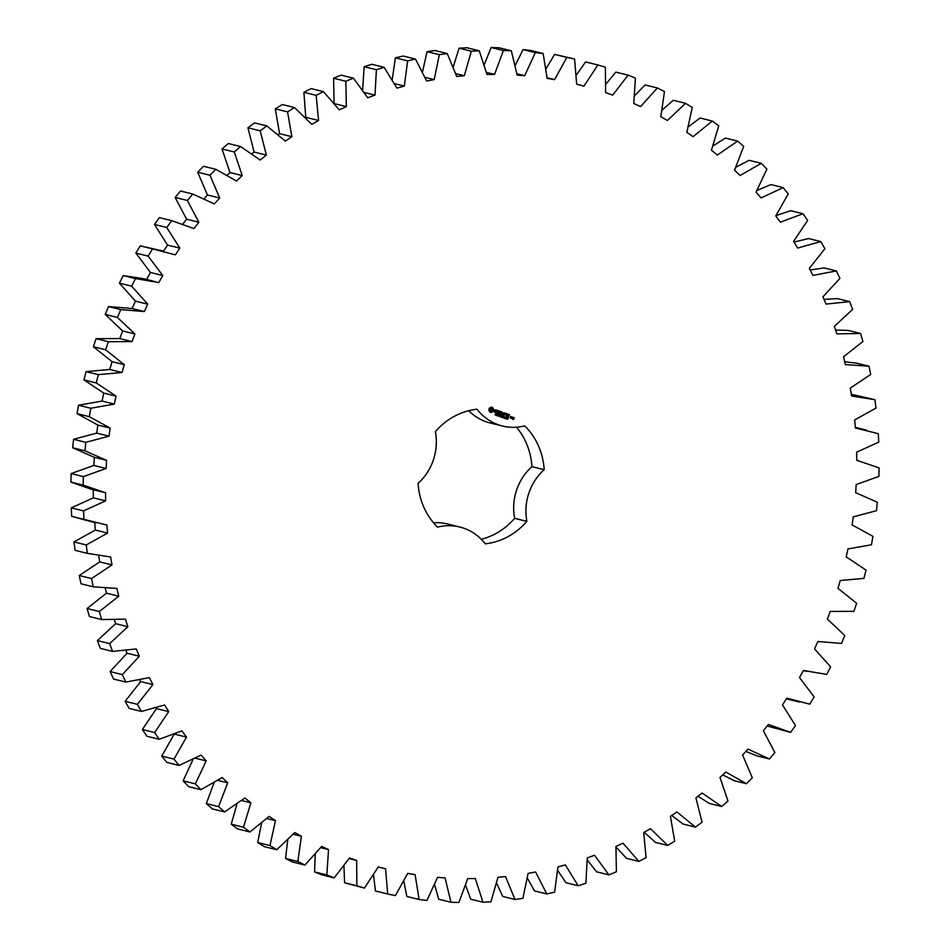<?xml version="1.0" encoding="UTF-8"?>
<svg xmlns="http://www.w3.org/2000/svg" width="950" height="950" viewBox="0 0 950 950"><rect width="100%" height="100%" fill="white"/><g stroke="black" fill="none" stroke-linecap="round" stroke-linejoin="round"><path stroke-width="1.43" d="M874.938 399.689L851.604 396.031L850.286 388.099L870.722 374.454L869.012 366.213L845.417 364.586L843.505 356.82L862.909 341.489L860.581 333.462L836.879 333.878L834.373 326.325L852.613 309.415L849.692 301.625L826.025 304.083L822.949 296.792L839.907 278.421L836.404 270.928L812.927 275.417L809.305 268.434L824.885 248.71L820.812 241.573L797.691 248.045L793.547 241.419L807.631 220.471L803.023 213.726L780.389 222.169L775.746 215.935L788.251 193.895L783.144 187.601L761.152 197.933L756.046 192.138L766.887 169.159L761.306 163.329L740.097 175.501L734.564 170.181L743.672 146.407L737.651 141.099L717.369 155.028L711.431 150.219L718.746 125.804L712.334 121.054L693.096 136.634L686.803 132.371L692.289 107.469L685.52 103.301L667.458 120.448L660.844 116.743L664.454 91.532L657.376 87.97L640.609 106.566L633.721 103.467L635.431 78.09L628.081 75.157L612.726 95.083L605.613 92.601L605.411 67.236L597.847 64.956L584.001 86.082L576.686 84.218L574.584 59.031L566.853 57.416L554.598 79.61L547.153 78.387L543.151 53.532L535.289 52.594L524.709 75.703L517.18 75.133L511.314 50.777L503.393 50.528L494.558 74.409L486.982 74.492L479.275 50.789L471.343 51.217L464.301 75.715L456.736 76.451L447.26 53.556L439.363 54.672L434.162 79.622L426.657 81.011L415.459 59.066L407.645 60.859L404.332 86.106L396.934 88.124L384.085 67.296L376.402 69.742L374.989 95.119L367.745 97.767L353.341 78.161L345.848 81.261L346.346 106.602L339.304 109.856L323.428 91.627L316.172 95.344L318.571 120.496L311.766 124.331L294.536 107.576L287.553 111.898L291.852 136.681L285.344 141.087L266.843 125.923L260.205 130.815L266.356 155.088L260.181 160.027L240.552 146.537L234.282 151.976L242.25 175.572L236.455 181.011L215.816 169.302L209.962 175.251L219.699 198.004L214.32 203.906L192.814 194.049L187.399 200.474L198.847 222.241L193.907 228.582L171.665 220.638L166.737 227.477L179.823 248.128L175.358 254.849L152.534 248.876L148.117 256.108L162.759 275.5L158.804 282.566L135.529 278.599L131.658 286.164L147.749 304.178L144.329 311.541L120.757 309.605L117.468 317.454L134.9 333.973L132.038 341.584L108.336 341.691L105.628 349.778L124.308 364.693L122.016 372.507L98.325 374.644L96.235 382.921L116.019 396.138L114.321 404.094L90.796 408.262L89.324 416.67L110.105 428.094L109.001 436.157L85.809 442.332L84.966 450.811L106.602 460.37L106.103 468.481L83.374 476.615L83.173 485.117L105.521 492.753L105.628 500.852L83.529 510.898L83.956 519.365L106.875 525.029L107.587 533.069L86.248 544.956L87.329 553.339L110.651 556.997L111.981 564.929L91.544 578.574L93.242 586.803L116.838 588.43L118.762 596.196L99.358 611.539L101.674 619.566L125.388 619.151L127.894 626.703L109.642 643.613L112.575 651.403L136.242 648.945L139.306 656.236L122.348 674.607L125.851 682.088L149.328 677.611L152.95 684.594L137.37 704.318L141.443 711.455L164.576 704.983L168.72 711.609L154.636 732.557L159.232 739.302L181.866 730.859L186.509 737.093L174.004 759.133L179.111 765.427L201.103 755.096L206.209 760.891L195.368 783.869L200.949 789.688L222.158 777.528L227.703 782.847L218.595 806.621L224.604 811.918L244.898 798L250.836 802.809L243.509 827.224L249.933 831.974L269.159 816.394L275.452 820.658L269.978 845.559L276.747 849.727L294.797 832.58L301.411 836.285L297.813 861.496L304.891 865.058L321.646 846.462L328.534 849.561L326.824 874.938L334.174 877.871L349.529 857.945L356.654 860.427L356.856 885.792L364.42 888.072L378.266 866.946L385.569 868.811L387.683 893.998L395.414 895.613L407.669 873.418L415.114 874.641L419.116 899.496L426.966 900.434L437.546 877.325L445.075 877.895L450.953 902.239L458.874 902.5L467.709 878.619L475.285 878.536L482.98 902.239L490.912 901.811L497.954 877.313L505.519 876.577L514.995 899.472L522.904 898.356L528.093 873.406L535.598 872.017L546.796 893.95L554.622 892.169L557.935 866.922L565.333 864.904L578.17 885.732L585.853 883.286L587.266 857.909L594.51 855.261L608.914 874.867L616.408 871.768L615.921 846.426L622.962 843.172L638.839 861.401L646.095 857.684L643.696 832.533L650.489 828.697L667.731 845.453L674.702 841.13L670.415 816.347L676.922 811.941L695.412 827.106L702.062 822.213L695.911 797.941L702.074 793.001L721.703 806.491L727.985 801.04L720.005 777.456L725.8 772.018L746.439 783.726L752.305 777.777L742.556 755.024L747.947 749.123L769.453 758.979L774.867 752.554L763.408 730.788L768.348 724.446L790.59 732.391L795.53 725.551L782.432 704.888L786.897 698.167L809.732 704.152L814.15 696.92L799.508 677.528L803.462 670.462L826.738 674.429L830.609 666.864L814.518 648.85L817.938 641.488L841.498 643.423L844.799 635.574L827.355 619.056L830.229 611.444L853.919 611.337L856.627 603.25L837.959 588.335L840.251 580.521L863.93 578.384L866.032 570.107L846.236 556.89L847.946 548.934L871.459 544.766L872.931 536.358L852.15 524.934L853.254 516.871L876.458 510.696L877.301 502.218L855.665 492.658L856.164 484.548L878.881 476.413L879.082 467.911L856.746 460.275L856.639 452.176L878.738 442.13L878.299 433.663L855.392 427.999L854.668 419.959L876.007 408.072L874.938 399.689L851.319 394.286M869.012 366.213L856.758 363.197L844.728 361.76M860.581 333.462L848.326 330.434L835.608 330.066M849.692 301.625L837.425 298.597L824.042 299.404M836.404 270.928L824.149 267.912L810.124 270.002M820.812 241.573L808.557 238.545L793.939 242.06M803.023 213.726L790.768 210.698L775.96 215.638M783.144 187.601L770.889 184.573L757.019 190.463M761.306 163.329L749.051 160.312L736.024 167.129M737.651 141.099L725.396 138.083L713.117 145.813M712.334 121.054L700.067 118.026L688.477 126.694M685.52 103.301L673.253 100.272L662.281 109.927M657.376 87.97L645.109 84.942L634.742 95.629M628.081 75.157L615.826 72.129L606.053 83.921M597.847 64.956L585.58 61.928L576.436 74.907M574.584 59.031L554.586 54.387L546.131 68.638M543.151 53.532L530.884 50.504L523.034 49.566L515.351 65.17M511.314 50.777L499.047 47.761L491.126 47.5L484.334 64.541M479.275 50.789L467.02 47.761L459.088 48.189L453.316 66.726M447.26 53.556L435.005 50.528L427.096 51.644L422.548 71.713M415.459 59.066L403.204 56.05L395.378 57.831L392.255 79.468M384.085 67.296L371.83 64.267L364.147 66.714L362.662 89.906M353.341 78.161L341.086 75.133L333.593 78.232L334.079 103.574M323.428 91.627L311.161 88.599L303.905 92.316L305.793 117.752M294.536 107.576L282.269 104.548L275.298 108.87L279.585 133.653L278.267 134.544M266.843 125.923L254.588 122.894L247.938 127.787L254.089 152.059L252.023 153.71M240.552 146.537L228.297 143.509L222.015 148.96L229.995 172.544L227.264 175.109M215.816 169.302L203.561 166.274L197.695 172.223L207.444 194.976L204.143 198.598M192.814 194.049L180.547 191.021L175.132 197.446L186.592 219.213L182.851 223.998M171.665 220.638L159.41 217.609L154.47 224.449L167.568 245.112L163.103 251.833M162.984 251.014L140.268 245.848L135.85 253.08L150.492 272.472L146.537 279.538M155.42 281.663L143.153 278.635L123.263 275.571L119.391 283.136L135.482 301.15L132.062 308.512L108.502 306.577L105.201 314.426L122.645 330.944L119.771 338.556L96.081 338.663L93.373 346.75L112.041 361.665L109.749 369.479L86.07 371.616L83.968 379.893L103.764 393.11L102.054 401.066L78.541 405.234L77.069 413.642L97.85 425.066L96.746 433.129L73.542 439.304L72.699 447.782L94.335 457.342L93.836 465.452L71.119 473.587L70.918 482.089L91.164 489.238L103.419 492.266M93.254 489.725L93.361 497.824L71.262 507.87L71.701 516.337L95.855 522.916M94.608 522.001L95.332 530.041L73.993 541.928L75.062 550.311L88.279 553.577L75.062 550.311M98.681 555.714L99.714 561.901L79.278 575.546L80.987 583.787L93.242 586.803M105.272 588.24L106.495 593.18L87.091 608.511L89.419 616.538L101.674 619.566M114.392 619.934L115.627 623.675L97.387 640.585L100.308 648.375L112.575 651.403M125.958 650.596L127.051 653.208L110.093 671.579L113.596 679.072L125.851 682.088M139.876 679.998L140.695 681.566L125.115 701.29L129.188 708.427L141.443 711.455M156.061 707.94L156.453 708.581L142.369 729.529L146.977 736.274L159.232 739.302M174.254 734.065L161.749 756.105L166.856 762.399L179.111 765.427M192.981 759.537L183.112 780.841L188.694 786.671L200.949 789.688M213.976 782.871L206.328 803.593L212.349 808.901L224.604 811.918M236.882 804.187L231.254 824.196L237.666 828.946L249.933 831.974M261.523 823.306L257.711 842.531L264.48 846.699L276.747 849.727M287.719 840.073L285.546 858.467L292.624 862.03L304.891 865.058M315.258 854.371L314.569 871.91L321.919 874.843L334.174 877.871M343.947 866.079L344.589 882.764L364.42 888.072M373.564 875.092L375.416 890.969L387.683 893.998M403.869 881.363L406.849 896.467L419.116 899.496M434.649 884.83L438.686 899.222L450.953 902.239M465.666 885.459L470.725 899.211L482.98 902.239M496.684 883.274L502.74 896.444L514.995 899.472M527.452 878.287L534.541 890.934L546.796 893.95M557.745 870.533L565.915 882.704L578.17 885.732M587.337 860.094L596.659 871.839L608.914 874.867M615.992 847.056L626.572 858.373L638.839 861.401M644.207 832.248L655.464 842.424L667.731 845.453M671.733 815.456L683.157 824.078L695.412 827.106M697.977 796.29L709.448 803.462L721.703 806.491M722.736 774.891L734.184 780.698L746.439 783.726M745.857 751.403L757.186 755.951L769.453 758.979M767.149 726.002L790.59 732.391M786.446 698.844L799.271 702.014M468.706 410.721A52.404 48.521 103.9 0 0 490.224 422.988L502.491 426.016A52.404 48.521 103.9 0 0 524.709 425.897A67.913 62.878 103.9 0 1 544.184 469.68A52.404 48.521 103.9 0 0 526.882 521.372A67.913 62.878 103.9 0 1 485.248 543.804A52.404 48.521 103.9 0 0 459.776 527.013A52.404 48.521 103.9 0 0 437.558 527.131A67.913 62.878 103.9 0 1 418.083 483.348A52.404 48.521 103.9 0 0 435.373 431.656A67.913 62.878 103.9 0 1 477.007 409.224A52.404 48.521 103.9 0 0 502.491 426.016M481.294 539.279A67.913 62.878 103.9 0 0 514.627 518.344A52.404 48.521 103.9 0 1 531.917 466.652A67.913 62.878 103.9 0 0 516.479 427.215M459.776 527.013L447.509 523.984A52.404 48.521 103.9 0 0 433.521 522.785M491.233 407.146L489.392 408.132L488.799 409.925L489.654 411.849L491.304 412.431L493.133 411.445L493.739 409.652L492.884 407.728L491.233 407.146M496.209 414.758L495.211 414.972L496.043 414.972L495.71 413.891L496.446 414.141L495.413 415.174M495.093 414.711L495.9 415.103M497.432 414.628L496.494 415.506L496.767 414.176L497.242 414.58M498.631 414.829L498.204 416.1L497.836 414.699L497.313 415.791L497.741 414.521L498.144 415.815L498.477 414.794M500.448 416.171L499.558 416.551L499.724 415.376L500.626 415.625L499.569 415.863L500.211 416.254M499.724 415.376L500.412 415.649M500.163 415.494L499.367 415.815M495.021 409.973L494.748 410.78L496.149 411.968L494.451 412.086L496.233 412.668L496.506 411.849L495.104 410.661L496.803 410.543L495.021 409.973M497.325 410.697L498.037 410.946L497.349 413.464L498.322 411.041L499.225 411.184L497.325 410.697M499.795 411.219L498.774 413.796L500.282 414.497L499.106 413.737L499.415 412.811L500.614 413.048L499.522 412.502L499.831 411.576L501.303 411.92L499.795 411.219M502.146 416.053L501.564 417.276L501.493 416.076L500.733 416.991L500.852 415.601L500.899 416.801L501.659 415.886L501.541 417.038L502.146 416.053M503.429 416.504L503.001 417.774L503.061 417.098L502.111 417.466L502.526 416.195L503.274 416.468M505.103 417.24L504.402 418.297L504.913 417.204M505.899 418.629L505.056 418.499L505.946 417.762L505.483 417.287L505.661 418.713M507.003 418.57L506.184 418.808L506.588 417.691L507.181 418.142L506.255 418.962M508.202 418.475L507.181 419.247L507.585 418.059L508.202 418.475L507.122 419.271M503.892 412.739L502.265 414.01L501.826 412.098L501.089 414.77L501.921 412.763L502.301 414.509L503.666 413.369L503.31 415.376L504.141 412.906M502.111 412.122L502.455 414.058M506.338 413.499L504.723 413.108L503.987 415.791L504.545 414.604L505.733 414.841L504.652 414.295L504.961 413.369L506.433 413.713L504.889 413.024M507.074 413.761L506.136 416.539L507.074 413.761M509.39 414.568L507.775 414.176L506.944 416.658L508.452 417.347L507.288 416.599L507.597 415.673L508.784 415.91L507.704 415.364L508.012 414.438L509.485 414.782L507.941 414.081M511.088 418.107L511.504 416.86L510.577 416.361L509.972 417.715L511.088 418.107L511.314 416.812L510.554 416.373M511.955 416.848L511.433 418.392L512.822 417.525L511.955 416.848M513.214 417.287L513.344 419.199L512.466 419.057L513.392 419.544L514.14 417.774L513.214 417.287M378.242 866.994L385.569 868.811M344.589 882.764L356.856 885.792M349.125 858.574L356.654 860.427M314.569 871.91L326.824 874.938M320.767 847.649L328.534 849.561M285.546 858.467L297.813 861.496M554.586 54.387L566.853 57.416M293.312 834.278L301.411 836.285M547.105 77.758L554.598 79.61M257.711 842.531L269.978 845.559M523.034 49.566L535.289 52.594M266.926 818.556L275.452 820.658M516.99 73.803L524.709 75.703M231.254 824.196L243.509 827.224M491.126 47.5L503.393 50.528M241.751 800.565L250.836 802.809M486.507 72.426L494.558 74.409M206.328 803.593L218.595 806.621M459.088 48.189L471.343 51.217M217.918 780.425L227.703 782.847M455.846 73.625L464.301 75.715M183.112 780.841L195.368 783.869M427.096 51.644L439.363 54.672M195.51 758.242L206.209 760.891M425.184 77.401L434.162 79.622M161.749 756.105L174.004 759.133M395.378 57.831L407.645 60.859M174.574 734.148L186.509 737.093M394.678 83.719L404.332 86.106M142.369 729.529L154.636 732.557M364.147 66.714L376.402 69.742M156.453 708.581L168.72 711.609M364.456 92.518L374.989 95.119M125.115 701.29L137.37 704.318M333.593 78.232L345.848 81.261M140.695 681.566L152.95 684.594M334.637 103.716L346.346 106.602M110.093 671.579L122.348 674.607M303.905 92.316L316.172 95.344M127.051 653.208L139.306 656.236M306.304 117.468L318.571 120.496M97.387 640.585L109.642 643.613M275.298 108.87L287.553 111.898M115.627 623.675L127.894 626.703M279.585 133.653L291.852 136.681M87.091 608.511L99.358 611.539M247.938 127.787L260.205 130.815M106.495 593.18L118.762 596.196M254.089 152.059L266.356 155.088M79.278 575.546L91.544 578.574M222.015 148.96L234.282 151.976M99.714 561.901L111.981 564.929M229.995 172.544L242.25 175.572M73.993 541.928L86.248 544.956M197.695 172.223L209.962 175.251M95.332 530.041L107.587 533.069M207.444 194.976L219.699 198.004M71.701 516.337L83.956 519.365M71.262 507.87L83.529 510.898M175.132 197.446L187.399 200.474M93.361 497.824L105.628 500.852M186.592 219.213L198.847 222.241M70.918 482.089L83.173 485.117M71.119 473.587L83.374 476.615M154.47 224.449L166.737 227.477M93.836 465.452L106.103 468.481M167.568 245.112L179.823 248.128M94.335 457.342L106.602 460.37M72.699 447.782L84.966 450.811M140.268 245.848L152.534 248.876M73.542 439.304L85.809 442.332M135.85 253.08L148.117 256.108M96.746 433.129L109.001 436.157M150.492 272.472L162.759 275.5M97.85 425.066L110.105 428.094M77.069 413.642L89.324 416.67M123.263 275.571L135.529 278.599M78.541 405.234L90.796 408.262M119.391 283.136L131.658 286.164M102.054 401.066L114.321 404.094M135.482 301.15L147.749 304.178M103.764 393.11L116.019 396.138M132.062 308.512L144.329 311.541M83.968 379.893L96.235 382.921M108.502 306.577L120.757 309.605M86.07 371.616L98.325 374.644M105.201 314.426L117.468 317.454M109.749 369.479L122.016 372.507M122.645 330.944L134.9 333.973M112.041 361.665L124.308 364.693M119.771 338.556L132.038 341.584M93.373 346.75L105.628 349.778M96.081 338.663L108.336 341.691M514.627 518.344L526.882 521.372M531.917 466.652L544.184 469.68M492.504 407.455L491.898 407.218M492.896 408.298L492.682 407.681M493.739 409.652L493.145 409.236M490.426 412.3L491.91 411.623M496.387 410.02L495.71 409.806M496.803 410.543L496.197 409.973M495.544 412.49L494.522 411.861M496.506 411.849L494.902 410.614M495.366 412.775L496.316 411.801M499.118 410.982L497.396 410.4M497.289 413.333L498.322 411.041M501.208 411.706L499.771 411.231M499.831 411.576L499.522 412.502M500.104 414.438L498.916 413.689L499.415 412.811M500.508 412.846L499.332 412.454M504.652 416.919L504.213 418.249M506.053 417.941L505.067 418.356M507.716 418L508.143 418.784M503.31 415.376L503.939 412.858M503.666 413.369L502.455 414.473M501.03 414.639L501.921 412.763M504.961 413.369L504.652 414.295M503.928 415.661L504.545 414.604M505.637 414.639L504.45 414.247M506.338 416.433L506.968 413.927M508.012 414.438L507.704 415.364M508.689 415.708L507.502 415.316M508.286 417.287L507.086 416.551L507.597 415.673M511.385 418.273L512.442 417.383M514.045 417.572L513.19 417.299M513.582 419.449L513.938 417.727M513.344 419.199L512.608 418.76M490.651 410.982L489.927 409.343L491.684 408.548L492.409 410.186L490.651 410.982M504.141 418.024L504.913 417.192M510.661 417.798L510.423 416.67L511.171 416.907L510.661 417.798M513.451 418.238L513.059 417.596L513.451 418.238M490.853 411.029L490.247 410.733M510.851 417.846L510.114 417.608M510.304 417.656L510.613 416.718M513.653 418.285L512.905 418.048M806.847 671.365L803.427 670.522M858.836 460.762L856.746 460.239M866.412 430.113L855.332 427.369"/></g></svg>
